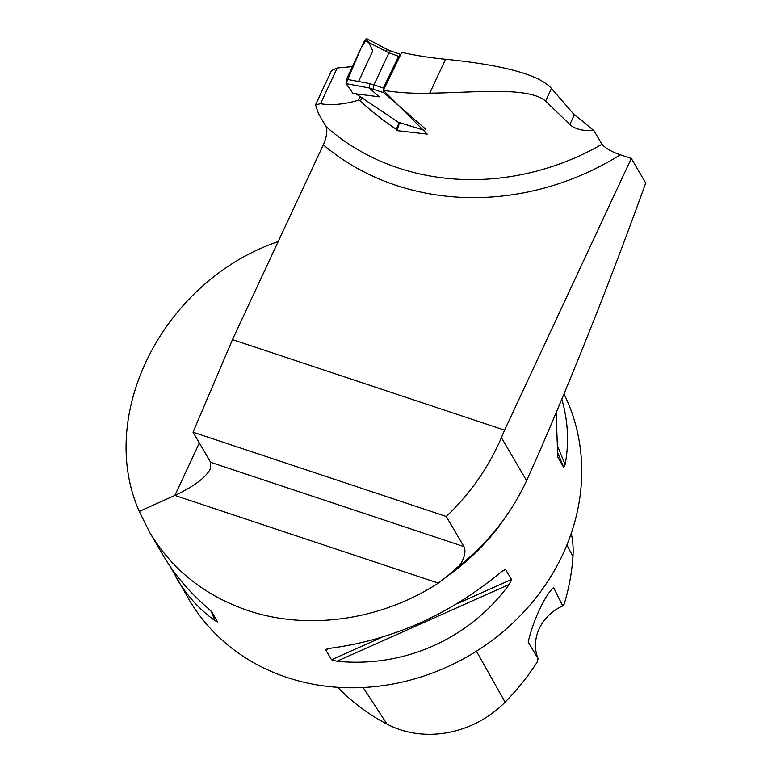 <?xml version="1.0" encoding="UTF-8"?>
<svg xmlns="http://www.w3.org/2000/svg" width="772" height="772" viewBox="0 0 772 772"><rect width="100%" height="100%" fill="white"/><g stroke="black" fill="none" stroke-linecap="round" stroke-linejoin="round"><path stroke-width="1.16" d="M504.598 430.149L631.303 158.434L645.71 183.032C612.804 274.311 577.572 363.458 540.024 450.491L526.591 480.666C511.103 513.853 488.715 542.233 459.417 565.828C464.667 557.741 466.163 551.333 463.914 546.586L446.284 516.478C470.225 493.694 488.599 467.417 501.404 437.647L504.598 430.149L232.478 339.603L323.314 144.808C326.691 137.011 327.618 130.95 326.083 126.598L318.46 113.59L315.555 104.76L320.525 103.728C331.477 105.571 344.08 104.413 358.353 100.254L360.399 101.016C370.579 110.628 382.507 120.036 396.171 129.214L399.288 122.584M631.303 158.434L620.35 154.786C611.868 151.91 605.731 148.417 601.957 144.287L593.88 130.497C583.034 131.153 575.015 129.156 569.813 124.495L545.611 101.035C527.903 86.194 474.24 92.775 429.753 93.151A240.912 213.883 -30.3 0 1 383.423 90.334L427.196 134.096L397.001 130.622L396.171 129.214M463.914 546.586L210.66 462.322L193.039 432.214L232.478 339.603M446.284 516.478L193.039 432.214M564.139 394.251A213.95 189.951 149.7 0 1 519.595 616.365A213.95 189.951 149.7 0 1 286.894 677.42A213.95 189.951 149.7 0 1 188.995 599.526L170.342 566.725M457.304 567.266L447.914 575.748L438.332 583.101C381.117 620.292 307.903 630.801 247.687 610.459C204.744 595.666 172.079 569.649 149.691 532.41L139.278 511.431C95.776 413.435 164.32 280.284 278.181 241.597M328.689 648.461L325.678 649.802L329.403 648.374C392.774 640.036 450.192 614.425 501.675 571.531L505.554 569.398L511.479 579.454L509.211 584.404C469.559 638.859 404.113 668.05 336.939 661.247L331.497 659.742L325.678 649.802L326.228 649.049M561.929 399.568C568.124 421.473 569.186 443.128 565.104 464.541L563.724 467.417L557.847 457.352M557.789 457.198L556.149 413.3M149.691 532.41L163.191 555.454C174.395 574.503 189.169 591.96 207.494 607.815L211.74 611.897L217.607 621.923M217.559 621.827L215.041 620.688C199.543 609.677 186.592 595.328 176.19 577.668M456.725 567.709L459.417 565.828M139.278 511.431L174.868 495.431L199.33 442.974M210.66 462.322L210.389 468.932C205.487 477.81 193.647 486.649 174.868 495.431L438.332 583.101M593.88 130.497A87.294 24.675 -155 0 1 583.922 122.188L574.329 114.816L551.478 88.462C536.82 71.603 487.286 63.401 445.55 59.261L429.753 93.151M383.423 90.334L401.71 52.409A379.988 337.354 -30.3 0 0 445.55 59.261M315.545 104.76L331.497 70.551L337.181 68.004L352.399 66.604M360.157 96.326L358.353 100.254M571.232 533.356A96.896 86.02 -30.3 0 1 572.959 556.612A233.82 207.591 -30.3 0 1 564.158 604.148L562.749 605.943L553.592 587.56C545.08 594.903 533.085 620.582 528.173 642.053L538.123 658.757L537.042 662.308A233.82 207.591 -30.3 0 1 505.1 702.144L476.411 651.211M337.702 687.302A233.82 207.591 -30.3 0 0 387.052 724.146A96.896 86.02 -30.3 0 0 505.1 702.144M562.749 605.943A42.788 37.992 -30.3 0 0 538.123 658.757M362.145 97.378L360.399 101.016M399.481 122.651L397.001 130.622M355.95 93.817L398.255 122.217L424.648 130.371M398.912 122.42L398.255 122.217M425.69 129.185L383.945 92.756L369.305 88.018L379.168 96.828L352.949 93.422L346.059 83.53L361.142 47.845L366.893 38.832L372.818 50.807L358.517 81.485M373.223 89.369L373.909 84.997L388.924 52.805L364.616 40.405L366.961 38.938M369.305 88.018L369.885 83.617L383.375 87.979L398.651 56.298L388.924 52.805L390.709 50.884L387.428 49.591L385.585 51.483M369.257 87.96L346.117 83.627L352.949 93.422M346.117 83.627L346.512 79.236L364.616 40.405M400.649 54.609L398.651 56.298M383.375 87.979L383.945 92.756M620.35 154.786A254.606 226.042 149.7 0 1 323.314 144.808M526.591 480.666L501.404 437.647M447.914 575.748A213.95 189.951 -30.3 0 0 507.455 514.277M326.083 126.598A240.912 213.883 -30.3 0 0 601.957 144.287M337.181 68.004L320.525 103.728M572.959 556.612L566.88 544.984M387.052 724.146L363.12 687.505M336.939 661.247L509.211 584.404M331.497 659.742L381.58 637.402M456.831 603.839L511.479 579.454M502.244 571.048L505.66 569.524M211.094 611.106L215.041 620.688M563.724 467.417L557.548 452.392M565.104 464.541L557.712 446.573M569.813 124.495L574.329 114.816M545.611 101.035L551.478 88.462M346.512 79.236L369.885 83.617M424.619 130.42L398.448 122.333M387.476 49.611L366.681 38.639M400.707 54.474L390.709 50.884"/></g></svg>
